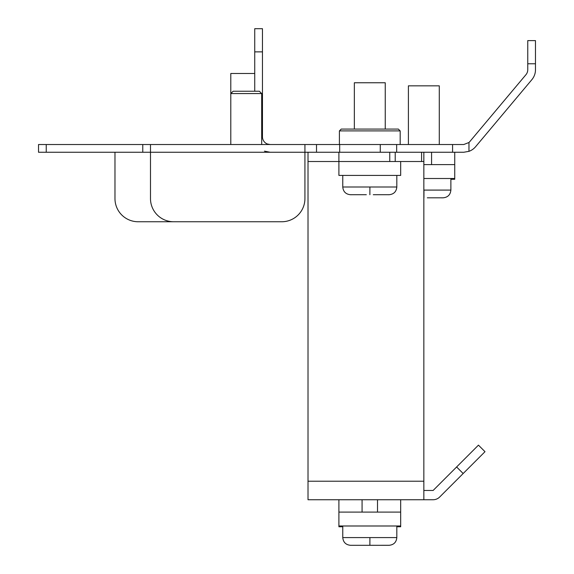 <?xml version="1.0" encoding="UTF-8"?>
<svg xmlns="http://www.w3.org/2000/svg" width="574" height="574" viewBox="0 0 574 574"><rect width="100%" height="100%" fill="white"/><g stroke="black" fill="none" stroke-linecap="round" stroke-linejoin="round"><path stroke-width="0.86" d="M342.764 525.992L342.764 537.58C343.238 542.258 345.806 544.834 350.492 545.3L389.1 545.293C393.778 544.834 396.354 542.258 396.821 537.58C396.354 542.258 393.778 544.834 389.1 545.3C393.778 544.834 396.354 542.258 396.821 537.58C396.354 542.258 393.778 544.834 389.1 545.3C393.778 544.834 396.354 542.258 396.821 537.58C396.354 542.258 393.778 544.834 389.1 545.3M341.229 129.085L398.356 129.085L400.178 130.908L339.406 130.908L341.229 129.085M400.178 144.526L400.178 130.908M339.406 144.526L339.406 130.908M450.877 179.282L454.737 179.282L454.737 152.254M454.737 164.609L423.849 164.609L431.569 164.609L431.569 152.254M46.243 144.526L38.523 144.526L38.523 152.254L46.243 152.254L46.243 144.526L142.768 144.526L142.768 152.254L46.243 152.254M527.757 63.771L535.477 63.771L535.477 40.603L527.757 40.603L527.757 69.734A7.72 7.72 0 0 1 525.949 74.692L469.668 141.771A7.72 7.72 0 0 1 468.965 142.503L463.749 144.526L142.768 144.526M535.477 63.771L535.477 69.734A15.441 15.441 0 0 1 531.868 79.657L475.581 146.736A15.441 15.441 0 0 1 468.965 151.342L463.749 152.254L452.585 152.254L452.585 144.526M114.972 152.254L114.972 198.582A23.168 23.168 0 0 0 138.133 221.751L273.267 221.751M270.182 144.526L267.319 143.981A7.72 7.72 0 0 1 262.462 136.806L262.462 28.7L254.734 28.7L254.734 91.244M268.582 144.361L270.139 144.526M150.488 144.526L150.488 152.254L142.768 152.254M463.161 473.528L485.001 451.688L478.451 445.137L456.61 466.978L463.161 473.528L439.67 497.027A9.263 9.263 0 0 1 433.112 499.739L423.849 499.739L423.849 481.206L308.016 481.206L308.016 152.254L150.488 152.254L150.488 198.582A23.168 23.168 0 0 0 173.657 221.751L281.762 221.751A23.168 23.168 0 0 0 304.93 198.582L304.93 144.526M316.511 144.526L316.511 152.254L339.679 152.254L339.679 144.526M380.275 144.526L380.275 152.254L339.679 152.254M380.275 152.254L452.585 152.254M266.214 151.737L267.958 152.088M268.072 152.11L270.182 152.254L264.463 151.156M385.24 129.085L385.24 82.756L354.352 82.756L354.352 129.085M308.016 161.516L338.904 161.516L338.904 175.414L400.681 175.414L400.681 161.516M342.764 175.414L342.764 187.002L396.821 187.002C396.354 191.68 393.778 194.256 389.1 194.722L373.272 194.715M396.821 175.414L396.821 187.002M342.764 187.002C343.238 191.68 345.806 194.256 350.492 194.722L366.32 194.715M450.877 178.507L450.877 190.087C450.411 194.773 447.835 197.341 443.15 197.815L427.321 197.808M261.687 144.526L261.687 93.562L230.798 93.562L230.798 73.486L254.734 73.486M230.798 144.526L230.798 93.562L233.116 91.244L259.369 91.244L261.687 93.562M439.289 144.526L439.289 85.842L408.401 85.842L408.401 144.526M423.849 178.507L454.737 178.507M423.849 490.476L433.112 490.476L456.61 466.978M308.016 481.206L308.016 499.739L423.849 499.739M423.849 481.206L423.849 152.254L421.589 152.254L421.589 161.516L423.849 161.516M308.016 152.254L338.904 152.254L338.904 161.516L421.589 161.516M396.821 526.767L400.681 526.767L400.681 499.739M400.681 525.992L338.904 525.992L338.904 526.767L342.764 526.767M338.904 499.739L338.904 512.094L377.513 512.094L362.072 512.094L362.072 499.739M400.681 512.094L377.513 512.094L377.513 499.739M369.792 545.3L373.272 545.293M338.904 525.992L338.904 512.094M396.821 525.992L396.821 537.58L369.914 537.58L369.878 545.3M468.965 142.503L468.965 151.342M396.656 152.254L396.656 144.526M267.104 144.526L267.319 143.981M254.734 51.868L262.462 51.868M369.914 187.002L369.878 194.722M423.849 190.087L450.877 190.087C450.411 194.773 447.835 197.341 443.15 197.815M423.971 190.087L423.935 197.815M395.221 152.254L395.221 161.516M389.76 152.254L389.76 161.516M350.492 545.3C345.806 544.834 343.238 542.258 342.764 537.58C343.238 542.258 345.806 544.834 350.492 545.3C345.806 544.834 343.238 542.258 342.764 537.58C343.238 542.258 345.806 544.834 350.492 545.3C345.806 544.834 343.238 542.258 342.764 537.58L369.914 537.58"/></g></svg>
